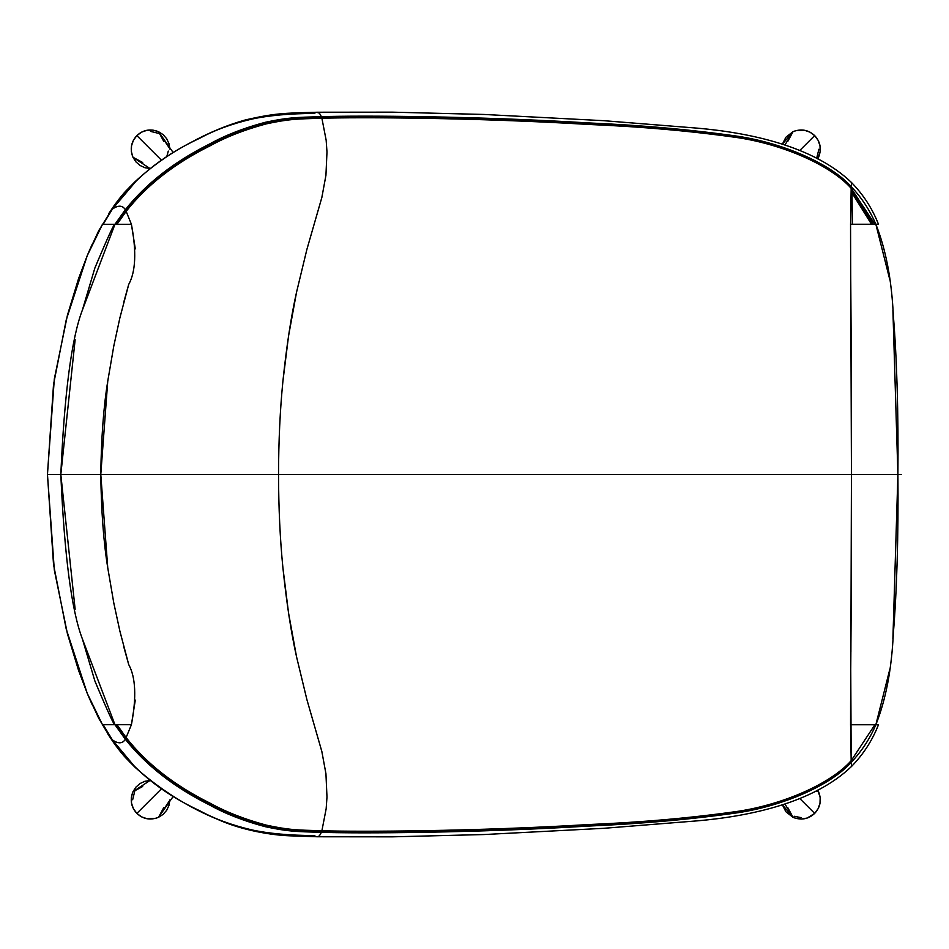 <?xml version="1.0" encoding="UTF-8"?>
<svg xmlns="http://www.w3.org/2000/svg" width="949" height="949" viewBox="0 0 949 949"><rect width="100%" height="100%" fill="white"/><g stroke="black" fill="none" stroke-linecap="round" stroke-linejoin="round"><path stroke-width="1.42" d="M794.159 816.259L801.015 817.623L794.171 816.259M817.872 790.351L818.584 791.739L816.223 791.193L818.584 791.739C821.763 799.912 820.458 807.125 814.669 813.4L799.841 798.584L814.669 813.4L818.109 808.714L820.007 803.198L820.173 797.374L817.741 790.114M784.93 804.005L793.008 817.314C801.17 820.494 808.394 819.189 814.669 813.4L807.267 818.014L801.537 819.046L795.748 818.323L793.008 817.314L787.765 807.599M782.391 804.823L785.879 811.727L793.008 817.314L782.391 804.823M817.741 158.886L820.161 151.662L820.007 145.838L818.133 140.322L814.669 135.6L799.841 150.417L814.669 135.6C820.458 141.875 821.763 149.088 818.584 157.261L816.223 157.807L818.584 157.261L817.872 158.649M818.892 149.254L816.852 157.546M163.762 807.599L158.519 817.314L155.766 818.323L147.059 818.738L141.555 816.852L136.87 813.4C131.081 807.125 129.776 799.912 132.955 791.739L131.365 797.338L131.52 803.162L133.406 808.678L136.87 813.4L161.544 788.726L136.87 813.4C143.133 819.189 150.357 820.494 158.519 817.314L173.311 796.294M132.646 799.746L134.687 791.454M169.812 799.912L168.993 805.31L166.704 810.268L163.109 814.384L158.519 817.314L169.812 800.256M787.765 141.401L793.008 131.686L795.76 130.677L804.467 130.262L809.971 132.148L814.669 135.6C808.394 129.811 801.17 128.506 793.008 131.686L784.93 144.995M793.008 131.686L785.891 137.261L782.391 144.177L793.008 131.686M150.345 780.446L144.948 781.264L139.989 783.566L135.885 787.16L132.955 791.739L150.179 780.303M142.658 786.507L132.955 791.739L150.013 780.458M169.812 148.744L158.519 131.686L163.762 141.401M173.216 152.599L158.519 131.686C150.357 128.506 143.133 129.811 136.87 135.6L161.603 160.334L136.87 135.6L133.418 140.286L131.52 145.802L131.353 151.626L132.955 157.261C129.776 149.088 131.081 141.875 136.87 135.6L141.591 132.136L147.095 130.25L152.919 130.096L158.519 131.686L163.133 134.639L166.716 138.768L169.005 143.714L169.824 149.1M150.179 168.697L132.955 157.261L142.658 162.493M150.013 168.542L132.955 157.261L135.885 161.84L139.989 165.434L144.948 167.736L150.345 168.554M150.511 131.377L158.815 133.418M168.293 151.093L166.739 156.739M87.237 255.649L78.589 278.531L67.45 315.151L54.318 378.983L47.45 474.5L60.819 474.5C64.425 555.936 71.602 610.741 82.373 638.914L94.876 680.991C107.783 711.738 114.485 726.305 114.959 724.704L102.492 724.704L87.237 693.351L66.24 629.151L53.524 564.43L47.462 474.5L60.819 474.5C64.425 393.064 71.602 338.259 82.373 310.086L94.876 268.009C107.783 237.262 114.485 222.695 114.959 224.296L102.492 224.296L87.237 255.649L66.24 319.849L53.524 384.57L47.462 474.5L54.318 570.017L67.45 633.849L78.589 670.469L87.237 693.351M892.902 638.974L897.908 474.536C898.466 536.019 896.935 589.056 893.329 633.659C891.633 669.46 885.797 699.828 875.844 724.763L889.759 669.519M897.908 474.536L851.443 474.5L901.55 474.5L851.443 474.536L850.897 651.738M896.295 474.5L890.043 474.5L896.295 474.5M892.902 310.026L897.908 474.464C898.466 412.981 896.935 359.944 893.329 315.341C891.633 279.54 885.797 249.172 875.844 224.237L889.759 279.481M897.908 474.464L851.443 474.5L897.908 474.464L851.443 474.464L850.553 224.249C850.47 281.438 851.597 340.157 851.443 474.464L851.443 474.536C851.597 608.843 850.47 667.562 850.553 724.751L874.895 724.763L850.553 724.751L851.17 760.683L850.755 669.638M75.137 609.27L60.819 474.5L100.784 474.5C101.27 511.096 103.583 542.199 107.747 567.763L113.809 603.078L119.859 631.026L128.732 664.62C135.707 677.289 136.597 697.313 131.413 724.704L116.988 724.704L126.17 737.622C146.597 763.72 174.569 785.57 210.097 803.186C226.028 812.012 244.664 819.295 266.005 825.061C289.101 830.007 295.756 830.031 321.901 830.731L321.64 831.621C358.01 832.831 475.188 832.297 588.404 825.428C642.165 823.127 692.165 818.667 738.405 812.047C782.937 805.203 830.517 784.835 851.194 761.608L851.206 762.332C861.68 751.252 869.901 738.725 875.844 724.763L878.466 724.763L875.844 724.763C869.901 738.725 861.68 751.252 851.206 762.332L851.182 761.608C830.517 784.835 782.937 805.203 738.405 812.047C692.165 818.667 642.165 823.127 588.404 825.428C475.188 832.297 358.01 832.831 321.64 831.621L321.901 830.731C357.903 831.941 475.176 831.371 588.427 824.562C642.188 822.297 692.189 817.86 738.405 811.253C782.913 804.42 830.482 784.028 851.17 760.683L874.895 724.763L875.844 724.763L874.895 724.763L851.17 760.683C830.482 784.028 782.913 804.42 738.405 811.253C692.189 817.86 642.188 822.297 588.427 824.562C475.176 831.371 357.903 831.941 321.901 830.731L326.171 808.678L326.978 797.006L325.934 773.684L321.853 751.561L306.883 699.555L296.551 656.803C291.118 632.556 286.562 602.84 282.897 567.644C280.074 539.186 278.615 508.142 278.531 474.5L851.455 474.5L278.531 474.5C278.615 508.142 280.074 539.186 282.897 567.644L288.52 612.84L296.551 656.803L306.883 699.555L321.865 751.561L325.934 773.684L326.978 797.006L326.171 808.678L321.901 830.731C295.756 830.031 289.101 830.007 266.005 825.061C244.664 819.295 226.028 812.012 210.097 803.186C174.569 785.57 146.597 763.72 126.17 737.622L116.988 724.704L131.413 724.704L125.707 738.536L115.873 724.704L114.959 724.704L82.373 638.914M116.988 724.704L115.873 724.704L116.988 724.704M75.137 339.73L60.819 474.5L100.784 474.5C101.27 437.892 103.583 406.801 107.747 381.237L113.809 345.922L119.859 317.974L128.732 284.38C135.707 271.711 136.597 251.687 131.413 224.296L114.959 224.296L82.373 310.086M119.859 631.026L113.809 603.078L107.747 567.763L100.784 474.5L278.531 474.5C278.615 440.858 280.074 409.814 282.897 381.356L288.52 336.16L296.551 292.197L306.883 249.445L321.865 197.439L325.934 175.316L326.978 151.994L326.171 140.322L321.901 118.269C295.756 118.969 289.101 118.993 266.005 123.939C244.664 129.705 226.028 136.988 210.097 145.814C174.569 163.43 146.597 185.28 126.17 211.378L125.707 210.464L115.873 224.296L131.413 224.296L126.17 211.378L116.988 224.296L126.17 211.378L131.413 224.296L135.292 248.911M314.89 113.417L314.89 113.417C289.777 113.524 268.674 115.434 251.604 119.147C231.627 123.892 214.474 130.191 200.132 138.044C162.184 155.672 132.931 179.361 112.373 209.088L102.907 224.296L112.373 209.088C118.293 205.02 122.611 205.233 125.327 209.729C122.611 205.233 118.293 205.02 112.373 209.088L103.168 224.296L114.959 224.296L125.327 209.729C146.063 183.655 174.13 161.745 209.539 144.034C225.399 135.221 243.952 127.985 265.198 122.314C288.235 117.439 295.032 117.403 321.426 116.68C358.105 115.434 475.188 116.003 588.392 122.919C642.153 125.244 692.165 129.728 738.417 136.348C782.949 143.18 830.553 163.513 851.206 186.668L851.538 182.564L851.206 186.668C830.553 163.513 782.949 143.18 738.417 136.348C692.165 129.728 642.153 125.244 588.392 122.919C475.188 116.003 358.105 115.434 321.426 116.68L321.64 117.379L321.426 116.68C295.032 117.403 288.235 117.439 265.198 122.314C243.952 127.985 225.399 135.221 209.539 144.034C174.13 161.745 146.063 183.655 125.327 209.729L125.707 210.464L125.327 209.729L114.959 224.296L115.873 224.296L125.707 210.464C146.288 184.379 174.319 162.493 209.788 144.829C225.684 136.004 244.284 128.744 265.578 123.026C288.65 118.115 295.364 118.091 321.64 117.379C358.01 116.169 475.188 116.703 588.404 123.572C642.165 125.873 692.165 130.333 738.405 136.953C782.937 143.797 830.517 164.165 851.194 187.392L851.206 186.668C861.68 197.748 869.901 210.275 875.844 224.237C869.901 210.275 861.68 197.748 851.206 186.668L851.194 187.392C830.517 164.165 782.937 143.797 738.405 136.953C692.165 130.333 642.165 125.873 588.404 123.572C475.188 116.703 358.01 116.169 321.64 117.379L321.901 118.269L321.64 117.379C295.364 118.091 288.65 118.115 265.578 123.026C244.284 128.744 225.684 136.004 209.788 144.829C174.319 162.493 146.288 184.379 125.707 210.464L126.17 211.378C146.597 185.28 174.569 163.43 210.097 145.814C226.028 136.988 244.664 129.705 266.005 123.939C289.101 118.993 295.756 118.969 321.901 118.269C357.903 117.059 475.176 117.629 588.427 124.438C642.188 126.703 692.189 131.14 738.405 137.747C782.913 144.58 830.482 164.972 851.17 188.317L874.895 224.237L875.844 224.237L850.553 224.249L874.895 224.237L851.17 188.317L850.553 224.249L851.17 188.317C830.482 164.972 782.913 144.58 738.405 137.747C692.189 131.14 642.188 126.703 588.427 124.438C475.176 117.629 357.903 117.059 321.901 118.269L326.171 140.322L326.978 151.994L325.934 175.316L321.853 197.439L306.883 249.445L296.551 292.197C291.118 316.444 286.562 346.16 282.897 381.356C280.074 409.814 278.615 440.858 278.531 474.5L100.784 474.5L107.747 381.237L113.809 345.922L119.859 317.974M866.698 214.059L871.502 224.237L852.392 224.249L852.344 220.322M314.89 835.583L314.89 835.583C289.777 835.476 268.674 833.566 251.604 829.853C231.627 825.108 214.474 818.809 200.132 810.956C162.184 793.328 132.931 769.639 112.373 739.912L102.907 724.704L112.373 739.912C118.293 743.98 122.611 743.767 125.327 739.271C146.063 765.345 174.13 787.255 209.539 804.966C225.399 813.779 243.952 821.015 265.198 826.686C288.235 831.561 295.032 831.597 321.426 832.32L319.422 835.855L317.607 836.757L319.422 835.855L321.426 832.32C295.032 831.597 288.235 831.561 265.198 826.686C243.952 821.015 225.399 813.779 209.539 804.966C174.13 787.255 146.063 765.345 125.327 739.271C122.611 743.767 118.293 743.98 112.373 739.912L103.168 724.704L114.959 724.704L125.327 739.271L125.707 738.536C146.288 764.621 174.319 786.507 209.788 804.171C225.684 812.996 244.284 820.256 265.578 825.974C288.65 830.885 295.364 830.909 321.64 831.621L321.426 832.32C358.105 833.566 475.188 832.997 588.392 826.081C642.153 823.756 692.165 819.272 738.417 812.652C782.949 805.82 830.553 785.487 851.206 762.332L851.206 762.332C830.553 785.487 782.949 805.82 738.417 812.652C692.165 819.272 642.153 823.756 588.392 826.081C475.188 832.997 358.105 833.566 321.426 832.32L321.64 831.621C295.364 830.909 288.65 830.885 265.578 825.974C244.284 820.256 225.684 812.996 209.788 804.171C174.319 786.507 146.288 764.621 125.707 738.536L125.327 739.271L114.959 724.704L115.873 724.704L125.707 738.536L131.413 724.704L135.292 700.077M128.305 663.149L123.56 646.067M128.305 285.851L123.56 302.933M871.502 224.237L852.012 192.932L852.392 224.249M851.977 190.583L872.653 224.237L851.977 190.583M873.092 224.237L851.965 189.586L873.092 224.237M875.844 224.237L878.466 224.237C872.309 208.543 863.329 194.652 851.538 182.564L851.55 182.564C813.518 145.98 749.496 132.801 698.191 128.222L603.754 120.689L484.132 114.461L392.079 112.16L316.93 112.231M851.206 762.332L851.538 766.436C813.518 803.02 749.496 816.199 698.191 820.778L603.754 828.311L484.132 834.539L392.079 836.84L316.93 836.769M317.607 836.757L316.669 836.698M317.607 112.243L319.422 113.145L321.426 116.68L319.422 113.145L316.669 112.302M874.729 474.5L867.6 474.5L874.729 474.5M88.364 696.044L92.29 704.929M101.211 722.486L110.333 737.658L102.907 724.704M129.645 761.988L112.373 739.912L136.027 768.216M102.907 224.296L111.745 209.693L98.732 230.654L87.937 253.988M88.364 252.956L92.29 244.071M101.211 226.514L102.492 224.296M129.645 187.012L112.373 209.088L137.558 179.373M102.492 724.704L110.333 737.658L98.732 718.346L87.937 695.012M107.996 734.241L125.885 758.014L135.078 767.326C160.606 790.019 188.377 807.469 218.389 819.675C242.292 830.399 271.533 835.108 289.315 835.796L317.939 836.781M110.333 211.342L125.885 190.986L135.078 181.674C152.077 166.016 170.488 153.062 190.275 142.813C208.721 132.694 227.179 125.043 245.637 119.859C274.771 113.334 282.387 113.133 317.939 112.219M275.388 474.5L242.481 474.5L275.388 474.5M224.83 474.5L215.198 474.5L224.83 474.5M171.389 474.5L168.032 474.5L171.389 474.5M167.38 474.5L161.294 474.5L167.38 474.5M133.168 474.5L129.55 474.5L133.168 474.5M126.786 474.5L119.776 474.5L126.786 474.5M111.009 474.5L106.549 474.5L111.009 474.5M105.956 474.5L101.614 474.5L105.956 474.5M97.818 474.5L92.599 474.5L97.818 474.5M318.508 474.5L305.708 474.5L318.508 474.5M300.358 474.5L280.358 474.5L300.358 474.5M878.466 724.763C872.309 740.457 863.329 754.348 851.538 766.436M108.483 734.989L113.489 742.403C112.895 741.715 120.57 752.415 125.885 758.014M108.483 214.011L113.489 206.597C112.895 207.285 120.57 196.585 125.885 190.986"/></g></svg>
